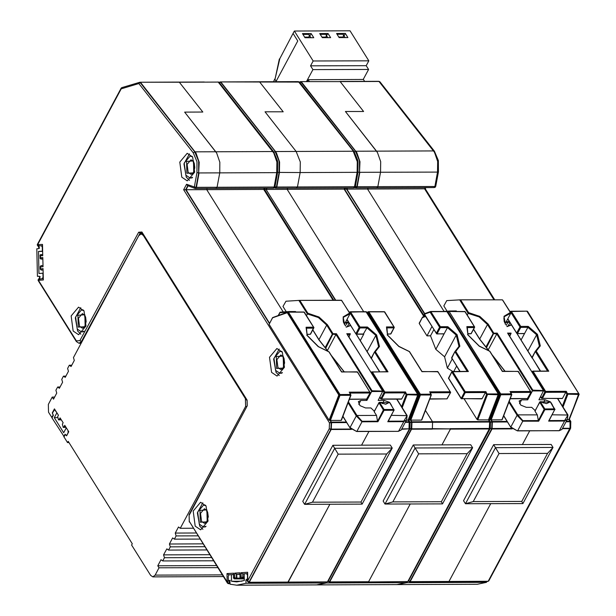 <?xml version="1.0" encoding="UTF-8"?>
<svg xmlns="http://www.w3.org/2000/svg" width="616" height="616" viewBox="0 0 616 616"><rect width="100%" height="100%" fill="white"/><g stroke="black" fill="none" stroke-linecap="round" stroke-linejoin="round"><path stroke-width="0.92" d="M527.604 311.619L578.817 393.616L569.253 419.565L579.148 394.332M526.795 311.149L579.071 394.094M578.955 394.017L578.886 394.456M527.18 311.157L527.535 311.38M527.088 311.142L511.326 311.357L510.525 311.842L511.326 311.357L520.759 326.434L528.205 326.403L527.873 327.342L536.613 334.835L527.935 351.005M532.609 371.202L533.063 371.294L532.263 371.779L544.844 391.892L545.645 391.406L545.66 392.338L565.788 392.261L562.516 398.36L542.396 398.437L540.663 396.527M535.458 351.128L539.431 346.038L540.278 345.876L536.19 351.105L535.319 351.405L536.19 351.105L535.389 351.59L547.57 371.063M524.17 333.472L517.232 333.672L516.693 333.01L517.509 333.464L520.782 327.365L519.958 326.919L520.759 326.434L520.782 327.365L527.873 327.342L521.074 340.024M540.509 371.086L532.124 357.688L540.27 371.086M535.319 351.405L532.078 357.372L535.335 351.312M378.855 81.366L379.903 81.766L379.002 81.481L434.526 152.298L437.707 161.438L437.553 172.072L434.896 186.456L435.743 186.294L435.273 187.187L434.195 187.564M300.747 81.659L340.147 81.628L363.594 111.465L345.399 111.534L376.53 151.151L433.926 150.951L379.348 81.497L340.147 81.628L363.594 111.465L345.399 111.534L377.485 152.506L380.665 161.646L380.511 172.28L377.854 186.671L434.896 186.456L434.018 187.603L376.984 187.811M570.647 421.952L570.139 428.243L570.547 428.413L488.804 580.865M570.562 428.182L488.804 580.873L487.764 581.396M425.163 187.634L424.54 188.804L425.271 188.819L494.617 299.684M562.57 428.274L570.139 428.243L570.039 428.628L570.054 421.752L568.891 419.565L570.77 421.775M425.51 187.634L424.886 188.804L494.255 299.684M566.343 421.236L570.285 421.236L570.401 421.752L566.058 421.767M562.354 428.674L569.692 428.644L488.203 581.258L409.678 581.689M424.463 313.79L346.462 189.089L424.54 188.804L493.901 299.684M529.714 430.884L522.383 444.56L529.714 430.884M490.69 503.672L449.002 581.419L490.69 503.672M339.947 81.497L378.771 81.351L339.994 81.504M367.498 189.012L444.036 311.365L367.498 189.012L368.122 187.849L367.498 189.012M578.878 394.448L568.891 419.565L567.236 419.565M376.907 187.811L377.854 186.671L357.188 186.748L356.071 187.849M354.331 151.867L355.501 151.243L300.693 81.659L340.147 81.628L301.132 81.651M561.977 398.39L562.516 398.36M578.447 393.609L578.501 394.456L566.959 394.132L567.752 393.647L578.447 393.609M526.703 311.126L511.141 311.195M539.385 346.092L536.613 334.835L537.429 334.319L540.278 345.876M541.572 398.352L544.844 391.892L545.198 392.207L545.645 391.406L566.304 391.329L565.788 392.261L566.959 394.132L562.385 406.067M536.19 351.105L548.779 371.232L547.724 371.24M540.555 396.735L541.556 398.336L542.396 398.437L541.918 398.544M490.49 422.037L491.861 421.529L490.806 419.858L500.477 394.309L499.576 394.386L448.094 312.089L448.864 311.596L447.301 311.881L448.294 311.534M507.145 421.452L492.23 421.513L491.191 419.85L500.8 394.748L499.576 394.402L500.354 393.909L449.257 311.588L500.739 393.894L500.8 394.748L511.488 394.71L502.132 419.35M474.435 327.065L474.335 327.543L474.312 326.603L474.605 327.065M526.857 398.521L510.264 398.552M510.78 392.469L530.661 392.392L530.638 391.46L530.969 391.815M518.349 371.81L517.54 371.348M490.036 351.744L489.712 351.259M355.37 186.463L357.188 186.748L359.852 172.357L380.511 172.28L380.665 161.646L377.485 152.506L376.53 151.151L355.501 151.243L359.459 160.707L359.482 172.349L360.006 161.723L356.818 152.583L301.293 81.766L299.838 82.498M489.474 418.865L490.806 419.858L501.878 419.812M347.093 187.926L346.462 189.089L344.883 189.135M490.236 428.312L491.714 428.536L491.984 422.045L490.49 422.191M408.654 580.696L409.779 581.55L491.622 428.921L490.236 428.42L408.408 581.165L407.368 581.697M408.508 580.98L409.501 581.758L408.531 580.934M299.753 82.39L300.693 81.659L299.445 82.005M511.742 428.459L492.092 428.536L492.353 422.045L491.861 421.529L492.353 422.045L507.476 421.991M347.463 187.926L346.839 189.089L424.747 313.629M489.92 419.588L499.576 394.402M512.181 428.859L491.992 428.936L491.714 428.536L491.992 428.936L410.148 581.566L409.501 581.758L487.572 581.489M379.895 81.766L434.442 151.19L433.926 150.951L438.053 161.438L437.899 172.064L380.511 172.28L377.854 186.671L376.73 187.772M500.477 394.309L500.354 393.909L511.434 393.855L511.488 394.71L510.548 392.446M465.172 311.996L474.312 326.603L466.866 326.634L467.236 327.566M466.866 326.634L467.944 334.865M479.279 346.161L489.751 351.282L502.34 371.41L518.056 371.348L530.638 391.46L509.979 391.537M448.679 311.442L464.887 311.534L449.072 311.426M470.524 333.664L471.071 333.633L474.335 327.543L467.313 327.566M527.65 398.036L530.961 392.261L530.638 391.46M410.087 422.337L411.465 421.821L410.41 420.15L420.02 395.041L420.073 394.61L419.173 394.687L419.95 394.209L368.468 311.896L367.706 312.397L367.998 311.773M368.206 311.727L368.853 311.889L367.159 312.589M409.84 428.613L411.688 428.828L411.588 429.229L432.247 429.152L432.355 428.751L411.688 428.828L411.958 422.345L432.617 422.268L432.494 421.729L425.433 410.441L432.494 421.729L411.835 421.806L410.795 420.15L420.405 395.041L419.18 394.702L367.698 312.389M394.04 327.365L393.94 327.835L393.917 326.904L394.209 327.365M446.454 398.822L429.868 398.852M430.384 392.769L450.265 392.692L450.242 391.761L450.573 392.107M437.953 372.11L437.137 371.648M409.64 352.036L409.317 351.559M277.631 172.372L300.115 172.58L300.269 161.946L296.134 151.444L300.269 161.946L300.115 172.58L297.451 186.964L276.792 187.041L275.675 188.149M274.975 186.764L276.792 187.041L279.456 172.657L279.602 162.023L276.422 152.884L220.528 82.082L219.442 82.79M409.07 419.165L410.41 420.15L421.483 420.112L421.737 419.65M335.42 300.269L266.066 189.389L264.487 189.435M328.259 580.996L329.383 581.851L411.218 429.221L411.58 422.345L410.087 422.491M368.06 581.75L368.607 581.712L410.295 503.965L368.607 581.712L329.752 581.858L411.588 429.229L409.84 428.721M328.112 581.281L329.098 582.051L328.135 581.227M219.358 82.683L220.297 81.959L219.05 82.298M411.58 422.345L411.835 421.806L411.58 422.345M266.69 188.226L266.066 189.389L335.805 300.269M409.525 419.881L419.18 394.702M298.46 81.666L299.499 82.067L220.297 81.959L220.898 82.067L275.468 151.521L353.176 151.236L357.311 161.731L357.157 172.364L354.493 186.756L355.347 186.586L354.685 187.641L353.8 187.857M345.114 187.934L344.49 189.097L266.443 189.389L267.067 188.219M287.102 189.312L363.679 311.727L287.102 189.312L287.726 188.142L287.102 189.312M432.332 428.975L450.535 428.921L441.988 444.86L450.442 429.09L489.297 428.944L407.807 581.558L368.337 581.928L406.914 581.604M265.003 111.827L296.134 151.444L265.003 111.827L283.198 111.766L265.003 111.827M220.667 81.936L259.521 81.789L283.198 111.766L259.521 81.789L220.736 81.943M450.535 428.921L450.311 428.567M296.335 188.072L297.451 186.964L354.493 186.756L353.623 187.903L296.589 188.111M450.512 428.89L432.355 428.636L432.617 422.268L432.355 428.751M384.777 312.289L384.484 311.827L368.853 311.889L420.343 394.194L420.405 395.041L431.092 395.002L421.483 420.112M420.081 394.602L419.95 394.209L431.031 394.155L431.092 395.002L430.153 392.746M368.252 311.727L384.33 311.673L393.917 326.904L386.471 326.934L386.84 327.866M386.471 326.934L387.549 335.158M398.875 346.462L409.347 351.574L421.945 371.702L437.722 371.548L450.242 391.761L429.583 391.838M390.128 333.964L390.667 333.934L393.94 327.835L386.917 327.866M447.255 398.336L450.565 392.561L450.242 391.761M446.923 311.588L498.421 393.917L488.85 419.866L498.744 394.625L498.105 394.756L488.496 419.858L490.375 422.075M447.208 311.919L498.675 394.386M446.4 311.442L430.746 311.496M430.315 311.596L424.693 313.652L430.669 311.48L446.562 311.596L430.93 311.658L430.13 312.143L430.93 311.658L440.355 326.734L447.801 326.703L447.478 327.643L456.217 335.127L444.575 356.841L435.835 349.349L430.53 335.828L426.934 335.843L419.234 323.539L422.476 317.217M452.213 371.502L452.66 371.594L451.867 372.079L464.449 392.192L465.242 391.699L465.265 392.638L485.385 392.561L482.12 398.66L462 398.729L461.176 398.283L448.594 378.17L448.841 377.716M447.801 326.703L457.034 334.611L456.217 335.127L458.989 346.4L459.875 346.177L455.794 351.405L454.924 351.697L455.794 351.405L454.993 351.89L467.174 371.356M443.774 333.764L436.836 333.972L436.29 333.31L437.114 333.757L440.378 327.666L439.562 327.219L440.355 326.734L440.378 327.666L447.478 327.643L435.835 349.349M460.106 371.386L451.728 357.981L459.867 371.386M454.924 351.697L451.682 357.673L454.939 351.605M450.542 428.69L490.236 428.413L490.49 422.129L490.005 422.052L489.743 428.543L489.297 428.944L489.658 422.052L488.496 419.858L477.808 419.896L476.984 419.442L464.148 398.929M490.005 428.22L490.49 422.129L489.135 419.735M490.167 428.482L408.408 581.165M424.178 316.47L344.49 189.097L424.47 316.362M489.889 421.537L490.005 422.052L432.617 422.268L432.494 421.729L489.889 421.537M296.512 188.111L297.451 186.964L300.115 172.58L357.503 172.357L357.657 161.739L354.477 152.606L298.383 81.651L354.046 151.482L299.499 82.059M423.885 316.578L344.144 189.097L344.767 187.934M259.505 81.789L298.383 81.651L259.59 81.805M419.481 323.084L419.234 323.539M452.791 371.41L447.347 368.114L444.575 356.841M431.878 326.634L426.934 335.843M430.53 335.828L433.803 329.722M452.183 359.097L447.347 368.114M453.746 371.41L456.579 366.127M481.581 398.691L482.12 398.66M498.044 393.909L498.105 394.756L486.555 394.433L487.356 393.947L498.044 393.909M419.196 323.223L422.476 317.171L425.279 316.093L422.715 317.017L422.399 317.64L425.525 316.478M461.176 398.652L464.449 392.192L464.803 392.507L465.242 391.699L485.909 391.622L485.385 392.561L486.555 394.433L476.984 419.442M436.652 333.626L424.301 314.507L424.693 313.652L424.378 314.268L430.13 312.143L439.562 327.219L436.29 333.31L424.385 314.068M455.794 351.405L468.383 371.533L467.321 371.533M468.383 371.533L451.828 371.748L448.479 378.185L461.161 398.629L462 398.729L461.515 398.845M418.364 394.941L417.648 394.202L417.71 395.056L406.16 394.725L406.96 394.24L417.648 394.202L366.158 311.896L418.025 394.217L408.454 420.158L418.349 394.925L417.71 395.056L408.1 420.158L409.979 422.368M366.813 312.22L418.279 394.687M366.004 311.742L366.528 311.889M366.389 311.75L366.736 311.973M363.378 334.065L367.406 327.004L359.96 327.027L359.983 327.966L359.159 327.512L359.96 327.027L350.527 311.958L349.734 312.443L350.265 311.781L366.543 311.904M371.81 371.802L372.264 371.887L371.463 372.372L384.045 392.484L384.846 391.999L384.869 392.931L404.989 392.862L401.724 398.952L381.604 399.029L379.872 397.12M374.667 351.728L378.632 346.631L379.479 346.469L375.398 351.705L374.528 351.998L375.398 351.705L374.597 352.19L386.771 371.656M360.083 327.489L359.159 327.512L355.894 333.61L356.718 334.057L355.871 333.957L347.016 319.411M379.71 371.679L371.325 358.281L379.471 371.687M374.528 351.998L371.286 357.965L374.536 351.905M218.064 81.967L219.104 82.359L218.203 82.074L273.727 152.891L276.907 162.031L276.761 172.665L274.097 187.056L274.952 186.887L274.474 187.788L273.404 188.157M139.955 82.259L179.348 82.221L202.795 112.058L184.608 112.127L215.731 151.744L273.127 151.544L218.557 82.09L179.348 82.221L202.795 112.058L184.608 112.127L216.686 153.107L219.866 162.239L219.72 172.873L217.055 187.264L274.097 187.056L273.219 188.196L216.193 188.411M409.609 428.52L410.094 422.43L409.609 422.345L409.347 428.836L409.755 429.013L328.012 581.466L326.965 581.989M409.771 428.782L328.012 581.466M264.372 188.234L263.748 189.397L264.472 189.412L333.826 300.277M264.718 188.226L264.087 189.397L333.464 300.277M401.563 429.267L409.347 428.836L409.247 429.229L327.412 581.858L248.879 582.282M401.778 428.867L408.993 428.844L409.14 421.821L408.1 420.158L406.445 420.166M405.551 421.829L409.486 421.829L409.609 422.345L405.266 422.368M269.354 323.485L185.67 189.69L263.748 189.397L333.11 300.277M326.519 581.904L287.926 582.228L329.891 504.265L288.203 582.012L287.664 582.051M368.922 431.477L361.584 445.152L368.922 431.477M187.826 185.67L185.67 189.69L183.645 189.759L186.602 184.238L194.34 186.948L196.997 172.565L196.974 161.692L193.285 152.86L194.71 151.836L139.901 82.251L179.194 82.097M206.707 189.613L283.237 311.958L206.707 189.613L207.33 188.442L206.707 189.613M140.333 82.244L179.11 82.09M216.116 188.411L217.055 187.264L196.396 187.341L195.28 188.45M367.144 351.597L375.814 335.427L367.082 327.935L359.983 327.966L356.718 334.057L363.81 334.034L360.275 340.625M401.185 398.991L401.724 398.952M349.187 312.135L365.912 311.719L350.35 311.788M378.586 346.692L375.814 335.427L376.63 334.911L379.479 346.469M379.756 397.328L380.773 398.952L384.045 392.484L384.407 392.808L384.846 391.999L405.505 391.922L404.989 392.862L406.16 394.725L401.593 406.668M375.398 351.705L387.988 371.833L386.925 371.833M401.447 399.168L381.119 399.137M329.129 420.181L338.777 394.979L339.555 394.51L288.072 312.197L272.68 317.594L269.138 324.286L329.129 420.181L330.007 420.451L339.678 394.902L338.777 394.979L287.295 312.689L272.395 317.841M287.811 312.027L288.457 312.181L287.31 312.689M339.616 395.341L338.777 394.979M287.503 312.127L272.695 317.587L272.387 318.156M309.733 334.265L310.272 334.226L313.821 327.335L313.544 328.135L306.514 328.159M366.058 399.114L349.472 399.145M349.988 393.062L369.87 392.993L369.846 392.053L370.178 392.407M357.557 372.403L356.741 371.949M329.244 352.337L328.913 351.859M80.765 307.723L75.283 317.787L77.654 331.023L80.865 334.165M83.976 310.864L86.009 325.98L78.617 334.727L73.158 331.038L71.125 315.923L78.517 307.176L83.976 310.864M202.818 502.841L197.336 512.897L199.707 526.141L202.918 529.275M206.037 505.975L208.069 521.09L200.677 529.845L195.21 526.156L193.178 511.041L200.57 502.286L206.037 505.975M279.163 349.072L273.681 359.136L276.053 372.372L279.264 375.514M282.374 352.213L284.415 367.329L277.015 376.076L271.556 372.395L269.523 357.28L276.915 348.525L282.374 352.213M189.412 153.885L183.93 163.941L186.294 177.185L189.505 180.319M192.623 157.018L194.656 172.134L187.264 180.888L181.805 177.2L179.772 162.085L187.164 153.33L192.623 157.018M240.664 578.462L239.94 577.977L240.078 577.184L240.733 578.47L242.519 578.355L241.141 577.123L242.873 577.692L242.789 573.927L243.243 577.692L242.881 578.378L241.095 578.486L244.282 578.478L241.079 578.486M41.087 270.024L42.85 269.923M40.463 269.369L41.133 270.031L42.85 270.047L41.465 270.047M40.833 259.013L42.589 258.913M40.202 258.35L40.24 257.734L40.872 259.02L42.596 259.028L41.21 259.036M194.34 186.948L196.396 187.341L199.053 172.95L219.72 172.873L219.866 162.239L216.686 153.107L215.731 151.744L194.71 151.836L198.66 161.3L198.683 172.95L199.207 162.316L196.027 153.184L140.502 82.367L138.839 83.56L139.655 82.298L121.783 87.641L121.229 88.827L121.391 87.911M40.279 276.715L38.115 279.787L76.422 340.879L79.872 340.679L138.646 232.217L141.942 232.024L247.101 400.123L247.239 405.813L189.135 515.338L189.281 521.298L227.327 582.112L228.605 583.429L229.96 580.896M246.746 579.232L247.432 580.403L246.508 579.648L247.994 581.997L248.702 582.351L247.863 581.812L247.701 580.826L248.987 582.143L330.823 429.521L329.214 428.821L330.923 429.129L331.185 422.638L329.452 422.846L331.069 422.122L330.007 420.451L341.087 420.405L341.341 419.95M272.588 317.656L269.138 324.286M247.817 580.372L247.624 572.303L247.701 580.826L329.214 428.821L329.452 422.846L183.645 189.759M233.656 578.208L233.695 577.585L234.35 578.871L236.136 578.763L234.758 577.523L234.657 573.111L239.97 572.78L240.078 577.184L241.141 577.123L241.033 572.711L242.789 573.927L244.175 573.842L244.329 580.511L236.79 581.897L231.57 581.273L231.416 574.628L229.021 574.782L228.259 576.206L228.351 580.233L229.252 580.572M240.032 577.808L239.97 572.78M234.657 573.111L236.775 574.351L236.867 578.093L236.498 578.778L234.711 578.886L244.29 578.855L234.326 578.871L233.472 577.993L233.595 573.18L233.695 577.585L236.498 578.093L236.405 574.328L239.77 574.12M230.215 580.426L227.189 581.673L227.004 573.596L228.867 574.82M227.189 581.673L228.729 580.38M189.281 521.298L227.481 583.098L228.328 583.629L227.481 583.09L227.574 581.65L230.168 580.272M40.379 266.374L41.049 265.665L42.75 265.558L41.049 265.665L40.456 266.913L40.217 266.559L40.279 269.154L43.051 268.591L43.32 279.964L38.646 280.265L38.623 279.602L38.138 280.419L76.384 341.549L78.994 343.266L81.397 341.541L140.171 233.079L141.457 232.224L247.062 400.793L247.101 400.123M38.646 280.265L40.333 278.925L43.058 278.779L40.333 278.948M43.32 279.964L43.051 268.591M39.516 248.171L38.662 247.393L37.807 244.652L42.481 244.36L42.75 255.74L39.955 255.548L40.302 254.824L42.489 254.547L40.787 254.654L40.24 257.734L42.797 257.573L43.012 266.751L40.456 266.913L41.157 270.031L42.85 269.97M43.012 266.751L42.797 257.573M42.589 258.951L40.109 258.52L40.125 255.363M42.75 255.74L42.481 244.36M37.807 244.652L39.47 245.861M121.968 87.611L121.206 88.111L37.291 244.606L39.609 248.102M193.285 152.86L138.839 83.56L121.229 88.827L37.314 245.237L39.555 248.194M186.602 184.238L187.564 185.57L195.103 188.465L196.027 187.341L198.683 172.95L196.997 172.565M346.346 422.052L331.431 422.106L330.399 420.443L340.009 395.341L350.697 395.303L341.087 420.405M350.951 429.052L331.293 429.129L331.554 422.638L331.069 422.122L331.554 422.638L346.677 422.584M188.134 185.793L186.04 189.69L269.531 323.146M351.389 429.452L331.192 429.529L330.923 429.129L331.192 429.529L249.357 582.159L248.702 582.351L287.926 582.228M244.175 573.881L243.158 573.95L244.175 573.943M244.282 578.37L242.519 578.355L242.873 577.692L244.267 577.685M239.77 574.158L236.775 574.351L239.778 574.335M244.29 578.747L236.136 578.763L236.498 578.093L240.001 578.077M233.387 574.559L232.309 574.628M229.984 581.566L228.505 583.56M230.03 583.645L228.328 583.629L230.022 583.437M139.824 234.403L141.495 232.247M106.722 295.503L81.766 341.549L79.171 343.266M219.104 82.359L273.643 151.782L273.127 151.544L274.082 152.907L277.262 162.031L277.108 172.657L219.72 172.873L217.055 187.264L215.931 188.365M304.381 312.589L304.088 312.127L288.457 312.181L339.947 394.494L339.624 395.333M339.678 394.902L339.555 394.51L350.635 394.448L350.697 395.303L349.757 393.046M288.196 312.004L303.927 311.973L313.521 327.204L306.075 327.227L306.445 328.159M306.075 327.227L307.145 335.458M318.48 346.754L328.952 351.875L341.541 372.002L357.319 371.848L369.846 392.053L349.187 392.13M366.859 398.629L370.162 392.854L369.846 392.053M397.597 584.607L477.323 584.307L486.509 582.359L406.791 582.651L397.258 584.599M486.509 582.359L486.494 581.489M406.791 582.651L406.768 581.781M317.202 584.9L396.927 584.607L406.113 582.659L326.388 582.952L316.863 584.9M406.113 582.659L406.09 581.789M326.388 582.952L326.372 582.082M236.806 585.2L316.524 584.907L325.718 582.952L245.992 583.252L236.806 585.2L230.045 584.199L229.96 580.811L229.383 580.618M325.718 582.952L325.695 582.082M245.992 583.252L245.915 579.872L246.639 579.864M247.555 579.094L246.539 579.579M246.485 579.61L245.915 579.872M247.493 579.094L247.455 575.005M244.175 573.827L246.593 573.681L247.393 575.005M231.57 581.273L242.003 581.235M231.416 574.628L233.395 574.628M39.393 276.315L37.414 276.322L36.798 248.787L38.762 248.664L38.87 247.694M43.028 277.354L42.866 273.219L38.993 273.465L38.5 251.436L42.35 251.197L42.25 247.062L41.449 245.738L42.281 245.738L39.093 245.884L38.877 247.594M37.414 276.322L39.378 276.199L39.532 277.192M40.695 278.925L39.832 278.925L39.547 277.292M39.832 278.925L43.058 278.779M42.966 277.354L42.196 278.779M38.5 251.436L42.412 251.42M364.618 81.404L363.417 79.472L308.169 79.68L309.378 81.605M307.13 81.612L308.169 79.68M228.528 81.905L284.669 81.697M148.133 82.205L204.273 81.997M205.521 505.228L203.55 505.035L205.936 505.821M206.014 526.272L203.626 527.073L199.261 524.124L197.636 512.035L203.55 505.035M203.626 527.073L205.605 526.865M83.468 310.11L81.489 309.917L83.884 310.71M83.961 331.154L81.574 331.962L77.208 329.013L75.576 316.917L81.489 309.917M81.574 331.962L83.545 331.755M192.115 156.272L190.136 156.079L192.523 156.864M192.6 177.316L190.221 178.116L185.847 175.167L184.222 163.078L190.136 156.079M190.221 178.116L192.192 177.909M281.866 351.466L279.895 351.274L282.282 352.059M282.359 372.503L279.972 373.311L275.606 370.362L273.981 358.273L279.895 351.274M279.972 373.311L281.951 373.103M508.007 333.857L543.62 390.505L538.915 399.784L544.983 399.769L550.127 401.694M550.696 402.179L552.36 404.827M535.119 410.603L531.708 407.338L526.318 407.353L520.743 405.082L519.111 401.001L521.621 399.853L527.689 399.83L526.98 398.698M543.62 390.505L532.879 390.174L527.689 399.83M510.818 313.197L510.371 312.458L503.942 316.301L505.505 324.17L504.235 321.537L503.903 317.979L504.388 316.601L510.818 313.197L505.844 322.476L507.8 322.453L506.244 325.356M488.218 349.865L496.773 333.918L532.447 390.952L543.674 390.906M467.267 314.999L468.607 312.612L479.802 316.385L488.188 324.124L487.518 324.524L493.17 333.556L485.955 347M535.204 410.78L539.747 401.978L540.425 401.878L539.762 402.279L544.174 409.34L538.407 420.613L522.845 420.674L517.763 414.907L517.063 415.377L517.817 415.215M456.602 311.38L456.341 310.957L450.027 310.988L449.526 311.411M510.371 312.458L502.456 299.8L460.144 299.807L446.739 300.647L443.797 305.898L447.093 311.172M507.946 333.472L543.212 390.136M552.19 414.784L567.79 415.03M532.016 357.811L517.425 334.326M567.867 414.845L567.398 419.273L564.549 421.051L559.428 430.599L561.938 429.452L567.398 419.273L567.913 415.092L564.618 420.52L549.079 420.574M561.938 429.452L559.197 430.777L517.663 430.753L522.776 421.213L538.723 421.152L538.407 420.613M522.845 420.674L522.776 421.213L517.063 415.377L510.818 427.019L517.425 430.93L510.803 427.312L503.642 415.862M549.064 420.574L548.602 421.113L564.549 421.051L564.618 420.52M473.535 329.46L479.818 339.416M509.224 401.262L517.763 414.907L537.298 414.838L534.996 411.157M532.879 390.174L497.204 333.14L496.773 333.918L493.17 333.556L493.832 333.148L488.188 324.124M540.448 401.886L546.492 403.657L550.304 401.84L550.55 402.225M538.292 420.312L537.298 414.838M509.655 322.153L507.8 322.453L507.807 321.675L509.247 321.498M347.208 334.457L382.829 391.098L378.124 400.385L384.184 400.362L389.335 402.287M389.905 402.772L391.56 405.42M374.328 411.195L370.909 407.931L365.519 407.954L359.952 405.675L358.32 401.593L360.83 400.446L366.89 400.423L366.181 399.299M382.829 391.098L372.079 390.767L366.89 400.423M350.027 313.79L349.58 313.051L343.15 316.894L344.706 324.763L343.435 322.13L343.104 318.58L343.597 317.194L350.027 313.79L345.045 323.077L347 323.054L345.445 325.949M327.419 350.465L335.974 334.511L371.656 391.545L382.882 391.507M306.475 315.592L307.808 313.205L319.003 316.986L327.389 324.717L326.726 325.125L332.37 334.149L325.163 347.593M374.405 411.38L378.955 402.571L379.633 402.471L378.963 402.879L383.375 409.933L377.608 421.213L362.054 421.267L356.964 415.507L356.271 415.969L357.018 415.808M278.44 315.461L280.211 312.15L289.212 311.58M295.811 311.981L295.541 311.557L289.235 311.58L288.727 312.004M349.58 313.051L341.664 300.4L299.345 300.408L285.947 301.239L282.998 306.499L286.294 311.765M347.147 334.065L382.413 390.729M391.391 415.377L406.991 415.623M371.217 358.404L356.633 334.927M401.147 430.045L406.606 419.866L407.114 415.692L403.827 421.113L388.288 421.175L387.81 421.714L403.75 421.652L398.637 431.192L401.147 430.045L398.182 431.223M407.068 415.438L406.599 419.873L403.75 421.652L403.827 421.113M362.054 421.267L361.985 421.806L356.271 415.969L350.027 427.612L356.633 431.523L398.406 431.369L356.864 431.346L361.985 421.806L377.924 421.744L377.608 421.213M312.743 330.053L319.026 340.017M348.433 401.863L356.964 415.507L376.507 415.43L374.205 411.757M372.079 390.767L336.405 333.733L335.974 334.511L332.37 334.149L333.04 333.749L327.389 324.717M377.924 421.744L384.061 410.302L393.94 410.271L393.924 409.486L384.045 409.525L379.633 402.471L385.701 404.258L389.551 402.348L389.751 402.818M377.493 420.905L376.507 415.43M348.864 322.753L347 323.054L347.016 322.276L348.456 322.099M547.524 453.384L499.014 453.561L473.265 501.586L521.775 501.409L547.524 453.384L553.006 447.455L495.518 447.67L465.434 503.765L473.265 501.586M499.014 453.561L493.639 444.667L551.128 444.452L553.006 447.455L522.93 503.549L521.775 501.409M493.639 444.667L463.563 500.762L465.434 503.765L522.93 503.549M467.128 453.684L418.618 453.861L392.869 501.886L441.379 501.709L467.128 453.684L472.611 447.755L415.115 447.963L385.038 504.057L392.869 501.886M418.618 453.861L413.236 444.968L470.732 444.752L472.611 447.755L442.534 503.85L441.379 501.709M413.236 444.968L383.16 501.062L385.038 504.057L442.534 503.85M386.733 453.977L338.223 454.161L312.474 502.186L360.976 502.002L386.733 453.977L392.207 448.048L334.719 448.263L304.643 504.358L312.474 502.186M338.223 454.161L332.84 445.26L390.336 445.052L392.207 448.048L362.131 504.15L360.976 502.002M332.84 445.26L302.764 501.355L304.643 504.358L362.131 504.15M279.78 58.636L274.959 79.41L276.13 81.289L297.774 40.933L293.077 33.426L279.78 58.636M304.627 37.145L309.078 37.129L309.24 34.388L303.403 34.411L303.357 35.112M321.922 37.083L326.187 37.068L326.349 34.327L320.512 34.35L320.489 34.789M338.769 37.022L343.305 37.006L343.466 34.265L337.622 34.28L337.576 35.12M347.894 37.576L345.314 33.449L336.552 33.48L339.139 37.607L347.894 37.576M330.6 37.645L328.02 33.518L319.712 33.549L322.291 37.676L330.6 37.645M313.76 37.707L311.18 33.58L302.418 33.611L304.997 37.738L313.76 37.707M313.151 61.023L294.371 31.008L350.073 30.8L368.845 60.815L313.151 61.023L310.556 65.866L312.905 69.616L368.599 69.416L366.25 65.658L310.556 65.866M345.314 33.449L344.013 35.874L343.366 35.874M345.091 37.591L344.013 35.874M328.02 33.518L326.257 35.936M327.797 37.653L326.719 35.936M311.18 33.58L309.879 35.998L309.147 35.998M310.949 37.715L309.879 35.998M294.371 31.008L293.077 33.426L297.774 40.933L276.13 81.289L274.721 79.033L273.566 81.689M306.468 81.62L312.905 69.616M368.845 60.815L366.25 65.658M363.201 79.472L368.599 69.416M279.364 58.944L275.036 79.071L279.71 58.936M60.052 387.01L57.65 387.017L59.367 388.28L62.616 382.22L61.762 379.356L63.487 376.122L65.211 377.377L68.461 371.325L67.598 368.453L69.331 365.226L71.056 366.481L74.305 360.429L73.443 357.557L138.792 235.689L141.118 233.926L143.305 235.404L245.407 398.621L245.591 406.414L180.242 528.282L178.517 527.027L175.275 533.079L176.13 535.951L174.397 539.185L172.673 537.922L169.431 543.982L170.286 546.846L168.553 550.08L206.737 549.934M57.65 387.017L55.917 390.251L56.772 393.116L53.53 399.176L52.237 397.112L48.341 404.373L48.525 412.158L51.813 417.417L53.107 414.992L52.268 412.897L54.431 408.862L58.428 415.246L57.665 416.655L58.497 419.896L61.331 419.889M60.946 419.28L59.313 419.28L58.497 419.896M59.313 419.28L60.068 417.871L63.117 422.745L62.362 424.162L63.194 427.404L66.028 427.388M65.642 426.78L64.002 426.788L63.194 427.404M64.002 426.788L64.765 425.371L68.753 431.754L66.59 435.789L65.319 434.503L64.018 436.929L67.537 442.558L68.183 441.341L132.263 543.782L131.616 544.991L150.627 575.383L152.814 576.853L223.415 576.591M168.553 550.08L166.836 548.817L163.587 554.877L164.441 557.742L162.716 560.976L160.992 559.721L157.742 565.773L159.036 567.837L155.14 575.098L152.814 576.853M54.639 397.097L52.237 397.112M159.036 567.837L217.802 567.613M193.162 528.235L180.242 528.282M68.938 442.55L67.537 442.558M157.742 565.773L216.509 565.55M51.813 417.417L52.252 417.409M196.15 533.002L175.275 533.079M69.331 365.226L71.733 365.219M162.716 560.976L213.529 560.783M197.944 535.874L176.13 535.951M164.441 557.742L211.519 557.572M199.954 539.085L174.397 539.185M163.587 554.877L209.725 554.7M202.934 543.851L169.431 543.982M63.487 376.122L65.889 376.114M204.728 546.723L170.286 546.846M64.156 436.667L52.006 417.864L53.338 415.384L52.429 413.013L54.593 409.625L56.895 412.805L54.293 417.671L57.388 417.656M63.718 436.667L65.05 434.188L66.489 435.574L68.314 432.571M54.293 417.671L63.664 432.709L66.289 427.812L68.045 430.63L68.091 432.578M511.165 311.203L510.525 311.842L519.958 326.919L516.693 333.01L507.807 318.819M532.101 372.087L532.224 371.448L533.063 371.294L545.645 391.406M520.882 326.896L519.958 326.919M532.07 357.95L532.055 357.48M434.018 187.603L435.243 186.448L437.899 172.064L438.407 171.903L438.376 160.522L434.442 151.19M566.304 391.329L567.813 394.494L563.009 407.06M509.994 311.565L510.71 311.296M528.205 326.403L537.429 334.319M548.779 371.232L533.063 371.294M542.396 398.437L545.66 392.338L545.198 392.207M467.837 333.649L470.978 333.757M464.726 311.38L465.08 311.573M358.027 172.072L359.482 172.349L356.818 186.74L355.447 187.772L356.256 187.888M355.001 187.356L355.447 187.772L354.831 187.526M448.094 312.089L447.555 312.289M467.559 334.573L479.156 346.1M530.961 392.261L518.364 371.479L502.448 371.225L489.913 351.259L479.279 346.038L467.867 334.688M387.441 333.941L390.582 334.057M384.33 311.673L368.676 311.727M387.456 334.157L390.906 333.895L394.317 327.373L384.684 311.873M273.935 152.16L275.106 151.536L279.063 161.007L279.079 172.649L276.422 187.041L275.052 188.072L275.86 188.188M274.605 187.649L275.052 188.072L274.428 187.826M387.156 334.873L398.76 346.4M429.791 399.06L447.062 398.898L450.596 392.5L437.961 371.779L422.045 371.525L409.517 351.559L398.883 346.338L387.464 334.989M430.769 311.504L430.13 312.143M440.478 327.188L439.562 327.219M443.967 333.941L436.575 333.795M451.674 358.25L451.651 357.773M353.623 187.903L354.847 186.748L357.503 172.357L358.004 172.203L357.981 160.822L354.046 151.482M485.909 391.622L487.418 394.794L477.808 419.896M457.034 334.611L459.875 346.177M452.66 371.594L465.242 391.699M458.989 346.4L455.062 351.428M461.161 398.629L481.843 398.868M462 398.729L465.265 392.638L464.803 392.507M350.373 311.804L349.734 312.443L359.159 327.512M387.356 371.656L371.425 372.056L372.264 371.887L384.846 391.999M371.271 358.543L371.255 358.073M273.219 188.196L274.443 187.048L277.108 172.657L277.608 172.495L277.577 161.123L273.643 151.782M405.505 391.922L407.022 395.095L402.21 407.653M349.203 312.158L349.911 311.896M367.406 327.004L376.63 334.911M387.988 371.833L372.264 371.887M381.604 399.029L384.869 392.931L384.407 392.808M371.186 372.495L371.425 372.056L371.302 372.68M307.045 334.242L310.187 334.349M303.927 311.973L288.273 312.019M307.061 334.45L310.51 334.188L313.921 327.666L304.289 312.173M227.004 573.596L233.595 573.18M241.033 572.711L247.624 572.303M246.793 573.681L247.424 573.635M231.624 574.628L233.387 574.52M189.135 515.338L189.243 521.96M247.239 405.813L189.05 514.745M141.942 232.024L141.903 232.694M138.646 232.217L140.171 233.079L142.15 233.087M79.872 340.679L82.028 341.549M76.422 340.879L76.384 341.549M41.649 245.738L42.281 245.699M194.086 187.195L194.656 188.373L195.457 188.488M306.76 335.173L318.356 346.7M349.387 399.361L366.659 399.199L370.231 392.692L357.565 372.079L341.649 371.825L329.121 351.851L318.487 346.639L307.068 335.289M204.512 523.377L201.609 521.421L200.523 513.374L204.458 508.724L206.86 510.464L207.692 512.289L208.254 516.762L206.653 521.998L204.512 523.377M200.277 522.229L207.176 521.798L206.899 509.879L200 510.317L200.277 522.229M82.459 328.266L79.556 326.303L78.471 318.264L82.405 313.606L84.808 315.346L85.639 317.171L86.194 321.644L84.6 326.88L82.459 328.266M78.224 327.111L85.123 326.68L84.846 314.768L77.939 315.2L78.224 327.111M191.106 174.428L188.196 172.465L187.118 164.418L191.052 159.767L193.455 161.507L194.286 163.332L194.841 167.806L193.247 173.042L191.106 174.428M186.864 173.273L193.77 172.842L193.486 160.922L186.586 161.361L186.864 173.273M280.858 369.615L277.955 367.66L276.869 359.613L280.804 354.962L283.206 356.702L284.038 358.527L284.6 363.001L282.998 368.237L280.858 369.615M276.623 368.468L283.522 368.037L283.245 356.117L276.338 356.548L276.623 368.468M538.723 421.152L544.86 409.709L554.739 409.671L550.304 401.84L549.618 401.963M543.235 403.01L544.983 399.769M503.719 415.661L510.803 427.312L517.425 430.93L558.982 430.63M540.425 401.878L544.837 408.932L554.723 408.893L554.993 409.555L550.342 401.755L549.51 402.163L540.186 401.732L534.965 410.895M521.621 399.853L519.55 403.726M447.185 311.688L447.955 311.642M517.417 334.188L517.478 333.672M549.01 420.713L554.739 409.671L548.602 421.113M508.878 402.179L517.032 415.215M479.725 339.062L487.518 324.524L479.194 316.917L468.152 313.359L459.69 299.83M450.311 311.403L450.05 310.988M450.003 310.988L442.881 311.434L450.027 310.988M507.807 321.675L506.275 321.675M505.251 324.062L505.497 324.447M509.763 336.375L511.149 333.194L509.663 336.213M508.2 333.872L510.918 333.864L510.903 333.087L507.53 333.102M567.675 415.03L557.526 398.591M511.403 324.948L507.03 326.611M544.837 408.932L544.86 409.709L544.174 409.34L544.837 408.932M479.571 339.108L488.634 350.612M493.062 356.225L504.874 371.217M486.486 347.67L493.832 333.148L497.204 333.14M460.691 299.954L468.607 312.612M502.702 300.185L510.772 312.805M374.166 411.496L379.387 402.325L388.711 402.756L389.551 402.348L394.194 410.156L389.512 402.433L388.819 402.564M382.444 403.611L384.184 400.362M350.258 428.012L356.633 431.523L350.258 428.012M342.92 416.254L350.011 427.904L342.843 416.455M360.83 400.446L358.751 404.319M279.926 312.689L287.164 312.235M388.211 421.305L393.94 410.271L387.81 421.714M348.086 402.772L356.24 415.808M318.934 339.655L326.726 325.125L318.403 317.517L307.353 313.952L298.899 300.423M289.52 312.004L289.258 311.58L280.211 312.15M347.016 322.276L345.484 322.268M344.46 324.655L344.698 325.04M348.964 336.967L350.358 333.795L348.864 336.806M347.401 334.473L350.119 334.457L350.104 333.68L346.739 333.695M406.876 415.623L396.727 399.183M350.604 325.541L346.231 327.204M384.045 409.525L384.061 410.302L383.375 409.933L384.045 409.525M318.78 339.701L327.843 351.205M332.263 356.818L344.082 371.818M325.687 348.263L333.04 333.749L336.405 333.733M299.892 300.554L307.808 313.205M341.903 300.785L341.441 300.246L299.391 300.408L341.441 300.246L349.98 313.398M245.591 406.414L246.523 406.406M222.322 574.851L155.14 575.098M579.155 394.348L527.619 311.465M527.096 311.134L527.627 311.45M531.985 371.902L532.802 371.117L548.155 371.055M532.101 358.035L535.35 351.274L539.431 346.038M507.7 319.019L516.909 333.595L524.362 333.649M570.778 421.436L570.632 428.112M438.407 171.903L435.743 186.294M425.902 187.634L425.271 188.819M569.53 419.442L570.786 421.436M526.695 311.126L509.979 311.542M541.556 398.336L562.239 398.567M448.648 311.434L465.188 311.665L474.713 327.073L471.178 333.718L467.86 333.857M530.961 392.253L527.458 398.606L510.187 398.76M356.287 187.888L376.946 187.811M467.937 334.757L467.29 327.296M502.194 419.65L511.788 394.579L510.479 391.984M329.475 582.074L368.322 581.928M275.883 188.188L296.55 188.111M387.541 335.058L386.894 327.596M421.791 419.943L431.392 394.871L430.076 392.276M498.76 394.64L447.224 311.758M448.579 378.517L452.013 371.54L467.752 371.356M451.705 358.335L454.947 351.574L459.028 346.338M358.004 172.203L355.347 186.586M345.507 187.934L344.868 189.12M371.309 358.627L374.551 351.875L378.632 346.631M346.9 319.619L356.117 334.188L363.571 334.242M408.739 420.035L410.094 422.43L409.84 428.705M277.608 172.495L274.952 186.887M265.111 188.226L264.472 189.412M247.155 405.22L247.062 400.793M38.115 279.787L38.138 280.419M37.291 244.606L37.314 245.237M81.096 343.281L79.449 343.289M195.488 188.488L216.147 188.411M307.138 335.358L306.491 327.889M341.395 420.243L350.989 395.172L349.68 392.577M508.123 325.926L509.917 322.568M511.265 324.732L506.891 326.388M517.44 334.219L517.509 333.672M567.852 414.807L557.703 398.583M532.024 357.526L517.386 334.134M479.81 339.193L473.619 329.298M505.043 371.217L492.415 355.193M488.912 350.743L479.802 339.185M278.224 315.546L279.957 312.312M347.324 326.519L349.126 323.169M350.473 325.325L346.1 326.988M407.053 415.407L396.904 399.183M371.225 358.127L356.587 334.727M319.011 339.786L312.82 329.899M344.244 371.818L331.616 355.786M328.112 351.336L319.003 339.778M141.118 233.926L142.673 233.918"/></g></svg>
